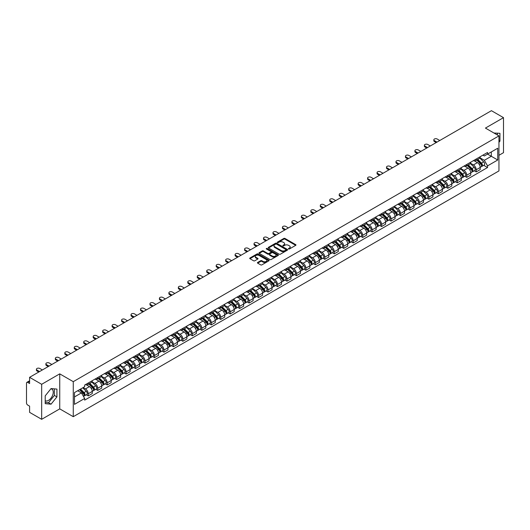 <?xml version="1.0" encoding="UTF-8"?>
<svg xmlns="http://www.w3.org/2000/svg" width="530" height="530" viewBox="0 0 530 530"><rect width="100%" height="100%" fill="white"/><g stroke="black" fill="none" stroke-linecap="round" stroke-linejoin="round"><path stroke-width="0.79" d="M288.552 248.987A0.59 0.338 0 0 0 289.387 248.987L295.714 245.337A0.841 0.484 0 0 0 295.959 244.993A0.841 0.484 0 0 0 295.714 244.648L284.994 238.46A0.841 0.484 0 0 0 283.802 238.46L277.475 242.111A0.59 0.338 0 0 0 278.31 242.594L279.131 242.124A2.696 1.557 0 0 1 282.94 242.124L283.835 242.641A2.696 1.557 0 0 1 284.623 243.74A2.696 1.557 0 0 1 283.835 244.84L283.013 245.31A0.59 0.338 0 0 0 283.848 245.794L284.67 245.317A2.696 1.557 0 0 1 288.479 245.317L289.373 245.834A2.696 1.557 0 0 1 290.162 246.934A2.696 1.557 0 0 1 289.373 248.033L288.552 248.51A0.59 0.338 0 0 0 288.552 248.987L288.552 248.51M493.98 133.03A6.691 3.862 -60 0 1 494.894 133.328A6.691 3.862 -60 0 1 495.61 133.971M50.873 388.808A6.691 3.862 -60 0 1 51.861 389.113A6.691 3.862 -60 0 1 52.887 394.472A6.691 3.862 -60 0 1 48.515 400.369A6.691 3.862 -60 0 1 45.216 400.72M257.666 262.456A0.841 0.484 0 0 0 257.421 262.8A0.841 0.484 0 0 0 257.666 263.145L260.674 264.881A0.841 0.484 0 0 0 261.866 264.881L268.889 260.82A0.841 0.484 0 0 0 269.134 260.475A0.841 0.484 0 0 0 268.889 260.137L258.17 253.95A0.841 0.484 0 0 0 256.984 253.95L249.955 258.004A0.841 0.484 0 0 0 249.709 258.349A0.841 0.484 0 0 0 249.955 258.693L253.585 260.786A0.841 0.484 0 0 0 254.778 260.786L257.785 259.051A0.841 0.484 0 0 0 258.031 258.706A0.841 0.484 0 0 0 257.785 258.362L255.983 257.322A2.252 1.298 0 0 1 255.327 256.407A2.252 1.298 0 0 1 256.712 255.202A2.252 1.298 0 0 1 259.17 255.486L266.226 259.561A2.252 1.298 0 0 1 266.881 260.475A2.252 1.298 0 0 1 265.497 261.681A2.252 1.298 0 0 1 263.039 261.396L261.866 260.72A0.841 0.484 0 0 0 260.674 260.72L257.666 262.456L257.666 263.145L260.674 261.416L260.674 260.72M73.266 381.666L59.738 373.855L41.665 384.296L29.594 377.327L491.429 110.684L503.5 117.653L485.427 128.088L498.949 135.899L73.266 381.666L73.266 416.686L498.949 170.918L498.949 135.899M279.191 254.188A0.841 0.484 0 0 0 280.383 254.188L287.406 250.133A0.841 0.484 0 0 0 287.651 249.789A0.841 0.484 0 0 0 287.406 249.444L276.686 243.257A0.841 0.484 0 0 0 275.501 243.257L268.471 247.311A0.841 0.484 0 0 0 268.226 247.656A0.841 0.484 0 0 0 268.471 248L279.191 254.188M266.656 249.113A0.59 0.338 0 0 1 267.252 249.199L278.137 255.48L271.121 259.534A0.841 0.484 0 0 1 269.929 259.534L259.216 253.347L259.216 252.658A0.841 0.484 0 0 0 258.965 253.002A0.841 0.484 0 0 0 259.216 253.347M259.216 252.658L262.224 250.922A0.841 0.484 0 0 1 263.41 250.922L267.756 253.433A0.841 0.484 0 0 0 268.948 253.433L270.943 252.28A0.841 0.484 0 0 0 271.188 251.935A0.841 0.484 0 0 0 270.943 251.591L266.418 248.981A0.59 0.338 0 0 1 267.252 248.497L278.151 254.791A0.841 0.484 0 0 1 278.396 255.135A0.841 0.484 0 0 1 278.151 255.48L278.151 254.791M41.665 384.296L41.665 419.316L29.594 412.347L29.594 406.146L27.712 405.059A1.716 0.994 -120 0 1 26.5 402.959L26.5 383.137A1.716 0.994 -120 0 1 26.858 382.355L29.594 380.772M498.949 155.303L503.5 152.673L503.5 117.653M41.665 419.316L59.738 408.875L73.266 416.686M29.594 377.327L29.594 383.521L27.712 382.435A1.716 0.994 -120 0 0 26.858 382.355M476.205 159.013A3.948 2.279 60 0 1 475.39 160.782L479.392 158.477A3.948 2.279 -120 0 0 480.207 156.701M470.521 163.26L473.416 164.929A3.948 2.279 60 0 1 476.205 169.766L480.207 167.453A3.948 2.279 -120 0 0 477.417 162.617L474.555 160.968M480.207 167.453L480.207 169.587L476.205 171.899L474.284 170.792M475.39 160.782A3.948 2.279 60 0 1 473.442 160.61M476.205 169.766L476.205 171.899M466.744 164.479A3.948 2.279 60 0 1 465.923 166.248L469.931 163.936A3.948 2.279 -120 0 0 470.746 162.167M464.823 176.258L466.744 177.365L470.746 175.052L470.746 172.919A3.948 2.279 -120 0 0 467.957 168.083L465.088 166.427M465.923 166.248A3.948 2.279 60 0 1 463.982 166.069M461.06 168.726L463.955 170.395A3.948 2.279 60 0 1 466.744 175.225L466.744 177.365M457.277 169.938A3.948 2.279 60 0 1 456.462 171.713L460.464 169.401A3.948 2.279 -120 0 0 461.285 167.626M455.363 181.717L457.277 182.83L461.285 180.518L461.285 178.378A3.948 2.279 -120 0 0 458.496 173.548L455.628 171.892M456.462 171.713A3.948 2.279 60 0 1 454.521 171.535M451.6 174.191L454.488 175.861A3.948 2.279 60 0 1 457.277 180.69L457.277 182.83M447.817 175.403A3.948 2.279 60 0 1 447.002 177.172L451.003 174.86A3.948 2.279 -120 0 0 451.818 173.091M445.896 187.183L447.817 188.289L451.818 185.977L451.818 183.844A3.948 2.279 -120 0 0 449.029 179.007L446.167 177.358M447.002 177.172A3.948 2.279 60 0 1 445.061 176.994M442.139 179.65L445.028 181.32A3.948 2.279 60 0 1 447.817 186.156L447.817 188.289M438.356 180.862A3.948 2.279 60 0 1 437.535 182.638L441.543 180.326A3.948 2.279 -120 0 0 442.358 178.557M436.435 192.642L438.356 193.755L442.358 191.443L442.358 189.303A3.948 2.279 -120 0 0 439.569 184.473L436.7 182.817M437.535 182.638A3.948 2.279 60 0 1 435.594 182.459M432.672 185.116L435.567 186.785A3.948 2.279 60 0 1 438.356 191.615L438.356 193.755M428.896 186.328A3.948 2.279 60 0 1 428.074 188.097L432.076 185.791A3.948 2.279 -120 0 0 432.897 184.016M426.975 198.107L428.896 199.214L432.897 196.902L432.897 194.768A3.948 2.279 -120 0 0 430.108 189.939L427.24 188.282M428.074 188.097A3.948 2.279 60 0 1 426.133 187.925M423.212 190.575L426.1 192.244A3.948 2.279 60 0 1 428.896 197.081L428.896 199.214M419.429 191.794A3.948 2.279 60 0 1 418.614 193.563L422.615 191.25A3.948 2.279 -120 0 0 423.437 189.482M417.514 203.573L419.429 204.679L423.437 202.367L423.437 200.234A3.948 2.279 -120 0 0 420.641 195.398L417.779 193.742M418.614 193.563A3.948 2.279 60 0 1 416.673 193.384M413.751 196.04L416.64 197.71A3.948 2.279 60 0 1 419.429 202.54L419.429 204.679M409.968 197.253A3.948 2.279 60 0 1 409.153 199.028L413.155 196.716A3.948 2.279 -120 0 0 413.97 194.941M408.047 209.032L409.968 210.145L413.97 207.833L413.97 205.693A3.948 2.279 -120 0 0 411.181 200.863L408.319 199.207M409.153 199.028A3.948 2.279 60 0 1 407.206 198.849M404.284 201.506L407.179 203.175A3.948 2.279 60 0 1 409.968 208.005L409.968 210.145M400.508 202.718A3.948 2.279 60 0 1 399.686 204.487L403.694 202.175A3.948 2.279 -120 0 0 404.509 200.406M398.587 214.498L400.508 215.604L404.509 213.292L404.509 211.159A3.948 2.279 -120 0 0 401.72 206.322L398.851 204.673M399.686 204.487A3.948 2.279 60 0 1 397.745 204.308M394.824 206.965L397.719 208.635A3.948 2.279 60 0 1 400.508 213.471L400.508 215.604M391.041 208.184A3.948 2.279 60 0 1 390.226 209.953L394.227 207.641A3.948 2.279 -120 0 0 395.049 205.872M389.126 219.963L391.041 221.07L395.049 218.757L395.049 216.618A3.948 2.279 -120 0 0 392.26 211.788L389.391 210.132M390.226 209.953A3.948 2.279 60 0 1 388.285 209.774M385.363 212.431L388.251 214.1A3.948 2.279 60 0 1 391.041 218.93L391.041 221.07M381.58 213.643A3.948 2.279 60 0 1 380.765 215.412L384.767 213.106A3.948 2.279 -120 0 0 385.582 211.331M379.659 225.422L381.58 226.529L385.582 224.223L385.582 222.083A3.948 2.279 -120 0 0 382.792 217.254L379.93 215.597M380.765 215.412A3.948 2.279 60 0 1 378.824 215.24M375.902 217.89L378.791 219.559A3.948 2.279 60 0 1 381.58 224.395L381.58 226.529M372.12 219.109A3.948 2.279 60 0 1 371.305 220.877L375.306 218.565A3.948 2.279 -120 0 0 376.121 216.797M370.198 230.888L372.12 231.994L376.121 229.682L376.121 227.549A3.948 2.279 -120 0 0 373.332 222.713L370.463 221.056M371.305 220.877A3.948 2.279 60 0 1 369.357 220.699M366.435 223.355L369.33 225.025A3.948 2.279 60 0 1 372.12 229.861L372.12 231.994M362.659 224.568A3.948 2.279 60 0 1 361.838 226.343L365.846 224.031A3.948 2.279 -120 0 0 366.661 222.256M360.738 236.347L362.659 237.46L366.661 235.148L366.661 233.008A3.948 2.279 -120 0 0 363.871 228.178L361.003 226.522M361.838 226.343A3.948 2.279 60 0 1 359.897 226.164M356.975 228.821L359.863 230.49A3.948 2.279 60 0 1 362.659 235.32L362.659 237.46M353.192 230.033A3.948 2.279 60 0 1 352.377 231.802L356.379 229.49A3.948 2.279 -120 0 0 357.2 227.721M351.277 241.812L353.192 242.919L357.2 240.607L357.2 238.473A3.948 2.279 -120 0 0 354.404 233.637L351.542 231.988M352.377 231.802A3.948 2.279 60 0 1 350.436 231.623M347.514 234.28L350.403 235.949A3.948 2.279 60 0 1 353.192 240.786L353.192 242.919M343.731 235.499A3.948 2.279 60 0 1 342.917 237.268L346.918 234.956A3.948 2.279 -120 0 0 347.733 233.187M341.81 247.278L343.731 248.385L347.733 246.072L347.733 243.939A3.948 2.279 -120 0 0 344.944 239.103L342.082 237.447M342.917 237.268A3.948 2.279 60 0 1 340.969 237.089M338.047 239.745L340.942 241.415A3.948 2.279 60 0 1 343.731 246.245L343.731 248.385M334.271 240.958A3.948 2.279 60 0 1 333.45 242.733L337.458 240.421A3.948 2.279 -120 0 0 338.272 238.646M332.35 252.737L334.271 253.844L338.272 251.538L338.272 249.398A3.948 2.279 -120 0 0 335.483 244.569L332.615 242.912M333.45 242.733A3.948 2.279 60 0 1 331.508 242.554M328.587 245.211L331.482 246.881A3.948 2.279 60 0 1 334.271 251.71L334.271 253.844M324.804 246.423A3.948 2.279 60 0 1 323.989 248.192L327.99 245.88A3.948 2.279 -120 0 0 328.812 244.111M322.889 258.203L324.804 259.309L328.812 256.997L328.812 254.864A3.948 2.279 -120 0 0 326.023 250.027L323.154 248.378M323.989 248.192A3.948 2.279 60 0 1 322.048 248.013M319.126 250.67L322.015 252.34A3.948 2.279 60 0 1 324.804 257.176L324.804 259.309M315.343 251.882A3.948 2.279 60 0 1 314.529 253.658L318.53 251.346A3.948 2.279 -120 0 0 319.345 249.577M313.422 263.662L315.343 264.775L319.345 262.463L319.345 260.323A3.948 2.279 -120 0 0 316.556 255.493L313.694 253.837M314.529 253.658A3.948 2.279 60 0 1 312.587 253.479M309.666 256.136L312.554 257.805A3.948 2.279 60 0 1 315.343 262.635L315.343 264.775M305.883 257.348A3.948 2.279 60 0 1 305.068 259.117L309.07 256.811A3.948 2.279 -120 0 0 309.884 255.036M303.962 269.127L305.883 270.234L309.884 267.922L309.884 265.788A3.948 2.279 -120 0 0 307.095 260.952L304.233 259.302M305.068 259.117A3.948 2.279 60 0 1 303.12 258.945M300.199 261.595L303.094 263.264A3.948 2.279 60 0 1 305.883 268.101L305.883 270.234M296.422 262.814A3.948 2.279 60 0 1 295.601 264.583L299.609 262.27A3.948 2.279 -120 0 0 300.424 260.502M294.501 274.593L296.422 275.699L300.424 273.387L300.424 271.254A3.948 2.279 -120 0 0 297.635 266.418L294.766 264.761M295.601 264.583A3.948 2.279 60 0 1 293.66 264.404M290.738 267.06L293.627 268.73A3.948 2.279 60 0 1 296.422 273.56L296.422 275.699M286.955 268.273A3.948 2.279 60 0 1 286.14 270.048L290.142 267.736A3.948 2.279 -120 0 0 290.963 265.961M285.041 280.052L286.955 281.158L290.963 278.853L290.963 276.713A3.948 2.279 -120 0 0 288.168 271.883L285.306 270.227M286.14 270.048A3.948 2.279 60 0 1 284.199 269.869M281.278 272.526L284.166 274.195A3.948 2.279 60 0 1 286.955 279.025L286.955 281.158M277.495 273.738A3.948 2.279 60 0 1 276.68 275.507L280.681 273.195A3.948 2.279 -120 0 0 281.496 271.426M275.573 285.518L277.495 286.624L281.496 284.312L281.496 282.179A3.948 2.279 -120 0 0 278.707 277.342L275.845 275.693M276.68 275.507A3.948 2.279 60 0 1 274.732 275.328M271.81 277.985L274.706 279.654A3.948 2.279 60 0 1 277.495 284.491L277.495 286.624M268.034 279.197A3.948 2.279 60 0 1 267.213 280.973L271.221 278.661A3.948 2.279 -120 0 0 272.036 276.892M266.113 290.977L268.034 292.09L272.036 289.777L272.036 287.638A3.948 2.279 -120 0 0 269.247 282.808L266.378 281.152M267.213 280.973A3.948 2.279 60 0 1 265.272 280.794M262.35 283.451L265.245 285.12A3.948 2.279 60 0 1 268.034 289.95L268.034 292.09M258.567 284.663A3.948 2.279 60 0 1 257.752 286.432L261.754 284.126A3.948 2.279 -120 0 0 262.575 282.351M256.652 296.442L258.574 297.549L262.575 295.236L262.575 293.103A3.948 2.279 -120 0 0 259.786 288.274L256.918 286.617M257.752 286.432A3.948 2.279 60 0 1 255.811 286.26M252.889 288.91L255.778 290.579A3.948 2.279 60 0 1 258.574 295.415L258.574 297.549M249.107 290.129A3.948 2.279 60 0 1 248.292 291.897L252.293 289.585A3.948 2.279 -120 0 0 253.108 287.816M247.185 301.908L249.107 303.014L253.108 300.702L253.108 298.569A3.948 2.279 -120 0 0 250.319 293.733L247.457 292.076M248.292 291.897A3.948 2.279 60 0 1 246.351 291.719M243.429 294.375L246.317 296.045A3.948 2.279 60 0 1 249.107 300.874L249.107 303.014M239.646 295.588A3.948 2.279 60 0 1 238.831 297.363L242.833 295.051A3.948 2.279 -120 0 0 243.648 293.276M237.725 307.367L239.646 308.48L243.648 306.168L243.648 304.028A3.948 2.279 -120 0 0 240.858 299.198L237.996 297.542M238.831 297.363A3.948 2.279 60 0 1 236.883 297.184M233.962 299.841L236.857 301.51A3.948 2.279 60 0 1 239.646 306.34L239.646 308.48M230.186 301.053A3.948 2.279 60 0 1 229.364 302.822L233.372 300.51A3.948 2.279 -120 0 0 234.187 298.741M228.264 312.832L230.186 313.939L234.187 311.627L234.187 309.493A3.948 2.279 -120 0 0 231.398 304.657L228.529 303.008M229.364 302.822A3.948 2.279 60 0 1 227.423 302.643M224.501 305.3L227.39 306.969A3.948 2.279 60 0 1 230.186 311.806L230.186 313.939M220.719 306.519A3.948 2.279 60 0 1 219.904 308.288L223.905 305.976A3.948 2.279 -120 0 0 224.727 304.207M218.804 318.291L220.719 319.404L224.727 317.092L224.727 314.952A3.948 2.279 -120 0 0 221.931 310.123L219.069 308.467M219.904 308.288A3.948 2.279 60 0 1 217.963 308.109M215.041 310.765L217.929 312.435A3.948 2.279 60 0 1 220.719 317.265L220.719 319.404M211.258 311.978A3.948 2.279 60 0 1 210.443 313.747L214.445 311.441A3.948 2.279 -120 0 0 215.26 309.666M209.337 323.757L211.258 324.863L215.26 322.551L215.26 320.418A3.948 2.279 -120 0 0 212.47 315.589L209.608 313.932M210.443 313.747A3.948 2.279 60 0 1 208.502 313.575M205.58 316.224L208.469 317.894A3.948 2.279 60 0 1 211.258 322.73L211.258 324.863M201.798 317.444A3.948 2.279 60 0 1 200.976 319.212L204.984 316.9A3.948 2.279 -120 0 0 205.799 315.131M199.876 329.223L201.798 330.329L205.799 328.017L205.799 325.884A3.948 2.279 -120 0 0 203.01 321.048L200.141 319.391M200.976 319.212A3.948 2.279 60 0 1 199.035 319.034M196.113 321.69L199.008 323.36A3.948 2.279 60 0 1 201.798 328.196L201.798 330.329M192.337 322.902A3.948 2.279 60 0 1 191.515 324.678L195.517 322.366A3.948 2.279 -120 0 0 196.339 320.59M190.416 334.682L192.337 335.795L196.339 333.483L196.339 331.343A3.948 2.279 -120 0 0 193.549 326.513L190.681 324.857M191.515 324.678A3.948 2.279 60 0 1 189.574 324.499M186.653 327.156L189.541 328.825A3.948 2.279 60 0 1 192.337 333.655L192.337 335.795M182.87 328.368A3.948 2.279 60 0 1 182.055 330.137L186.056 327.825A3.948 2.279 -120 0 0 186.878 326.056M180.955 340.147L182.87 341.254L186.878 338.942L186.878 336.808A3.948 2.279 -120 0 0 184.082 331.972L181.22 330.322M182.055 330.137A3.948 2.279 60 0 1 180.114 329.958M177.192 332.615L180.081 334.284A3.948 2.279 60 0 1 182.87 339.12L182.87 341.254M173.409 333.834A3.948 2.279 60 0 1 172.594 335.603L176.596 333.29A3.948 2.279 -120 0 0 177.411 331.522M171.488 345.613L173.409 346.719L177.411 344.407L177.411 342.267A3.948 2.279 -120 0 0 174.622 337.438L171.76 335.781M172.594 335.603A3.948 2.279 60 0 1 170.647 335.424M167.725 338.08L170.62 339.75A3.948 2.279 60 0 1 173.409 344.579L173.409 346.719M163.949 339.293A3.948 2.279 60 0 1 163.127 341.068L167.136 338.756A3.948 2.279 -120 0 0 167.95 336.981M162.028 351.072L163.949 352.178L167.95 349.873L167.95 347.733A3.948 2.279 -120 0 0 165.161 342.903L162.293 341.247M163.127 341.068A3.948 2.279 60 0 1 161.186 340.889M158.265 343.546L161.16 345.216A3.948 2.279 60 0 1 163.949 350.045L163.949 352.178M154.482 344.758A3.948 2.279 60 0 1 153.667 346.527L157.668 344.215A3.948 2.279 -120 0 0 158.49 342.446M152.567 356.538L154.482 357.644L158.49 355.332L158.49 353.199A3.948 2.279 -120 0 0 155.701 348.362L152.832 346.713M153.667 346.527A3.948 2.279 60 0 1 151.726 346.348M148.804 349.005L151.693 350.675A3.948 2.279 60 0 1 154.482 355.511L154.482 357.644M145.021 350.217A3.948 2.279 60 0 1 144.206 351.993L148.208 349.681A3.948 2.279 -120 0 0 149.023 347.912M143.1 361.997L145.021 363.11L149.023 360.798L149.023 358.658A3.948 2.279 -120 0 0 146.234 353.828L143.372 352.172M144.206 351.993A3.948 2.279 60 0 1 142.265 351.814M139.344 354.471L142.232 356.14A3.948 2.279 60 0 1 145.021 360.97L145.021 363.11M135.561 355.683A3.948 2.279 60 0 1 134.739 357.452L138.747 355.14A3.948 2.279 -120 0 0 139.562 353.371M133.639 367.462L135.561 368.569L139.562 366.257L139.562 364.123A3.948 2.279 -120 0 0 136.773 359.287L133.904 357.637M134.739 357.452A3.948 2.279 60 0 1 132.798 357.273M129.876 359.93L132.772 361.599A3.948 2.279 60 0 1 135.561 366.435L135.561 368.569M126.1 361.149A3.948 2.279 60 0 1 125.279 362.917L129.28 360.605A3.948 2.279 -120 0 0 130.102 358.837M124.179 372.928L126.1 374.034L130.102 371.722L130.102 369.589A3.948 2.279 -120 0 0 127.313 364.753L124.444 363.096M125.279 362.917A3.948 2.279 60 0 1 123.338 362.739M120.416 365.395L123.305 367.065A3.948 2.279 60 0 1 126.1 371.894L126.1 374.034M116.633 366.608A3.948 2.279 60 0 1 115.818 368.383L119.82 366.071A3.948 2.279 -120 0 0 120.641 364.296M114.718 378.387L116.633 379.493L120.641 377.188L120.641 375.048A3.948 2.279 -120 0 0 117.845 370.218L114.983 368.562M115.818 368.383A3.948 2.279 60 0 1 113.877 368.204M110.955 370.861L113.844 372.53A3.948 2.279 60 0 1 116.633 377.36L116.633 379.493M107.173 372.073A3.948 2.279 60 0 1 106.358 373.842L110.359 371.53A3.948 2.279 -120 0 0 111.174 369.761M105.251 383.852L107.173 384.959L111.174 382.647L111.174 380.514A3.948 2.279 -120 0 0 108.385 375.677L105.523 374.028M106.358 373.842A3.948 2.279 60 0 1 104.41 373.663M101.488 376.32L104.383 377.989A3.948 2.279 60 0 1 107.173 382.826L107.173 384.959M97.712 377.532A3.948 2.279 60 0 1 96.891 379.308L100.899 376.996A3.948 2.279 -120 0 0 101.714 375.227M95.791 389.311L97.712 390.425L101.714 388.112L101.714 385.973A3.948 2.279 -120 0 0 98.924 381.143L96.056 379.487M96.891 379.308A3.948 2.279 60 0 1 94.949 379.129M92.028 381.785L94.923 383.455A3.948 2.279 60 0 1 97.712 388.285L97.712 390.425M88.245 382.998A3.948 2.279 60 0 1 87.43 384.767L91.432 382.461A3.948 2.279 -120 0 0 92.253 380.686M86.33 394.777L88.245 395.883L92.253 393.571L92.253 391.438A3.948 2.279 -120 0 0 89.464 386.608L86.595 384.952M87.43 384.767A3.948 2.279 60 0 1 85.489 384.594M83.15 387.589L85.456 388.914A3.948 2.279 60 0 1 88.245 393.75L88.245 395.883M482.909 155.144L484.334 155.966L497.736 148.228L491.31 151.938L491.31 156.284L484.334 160.312L479.988 157.801M74.478 396.937L81.454 392.909L84.667 398.474L74.478 404.363L74.478 392.591L84.667 386.708L84.667 385.065L487.547 152.468L487.547 154.111L497.736 159.994L487.547 165.877L484.334 160.312M497.736 148.228L497.736 159.994M84.667 398.474L84.667 400.124L487.547 167.526L487.547 165.877M498.949 142.358L499.949 141.119L499.949 133.315L493.927 133.004M59.738 373.855L59.738 408.875M45.216 403.655L51.066 404.178L56.922 396.897L56.922 389.093L51.066 388.569L45.216 395.85L45.216 403.655M81.454 392.909L77.691 390.736M483.751 165.327L487.547 167.526M497.405 135.004L497.405 133.083M498.949 140.536L499.949 141.119M45.216 402.416L48.515 402.707L54.371 395.426L54.371 388.868M48.515 402.707L51.066 404.178M54.371 395.426L56.922 396.897M288.79 249.073L289.373 248.736A2.696 1.557 0 0 0 290.162 247.636L290.162 246.934M284.623 243.74L284.623 244.436A2.696 1.557 0 0 1 283.835 245.536L283.252 245.874M295.7 245.344L284.994 239.162A0.841 0.484 0 0 0 283.802 239.162L277.713 242.68M287.406 249.444L287.406 250.133L276.686 243.959A0.841 0.484 0 0 0 275.501 243.959L268.485 248.007L268.471 247.311M285.915 250.027A0.59 0.338 0 0 0 285.915 249.544L276.508 244.118A0.59 0.338 0 0 0 275.68 244.118L274.812 244.615A2.696 1.557 0 0 0 274.023 245.715A2.696 1.557 0 0 0 274.812 246.814L281.244 250.524A2.696 1.557 0 0 0 285.054 250.524L285.915 250.027L285.915 250.73A0.59 0.338 0 0 0 285.915 250.246M274.023 245.715L274.023 246.417A2.696 1.557 0 0 0 274.812 247.517L274.812 246.814M285.915 250.73L285.054 251.227A2.696 1.557 0 0 1 281.244 251.227L274.812 247.517M259.223 253.353L262.224 251.624L262.224 250.922M271.188 251.935L271.188 252.638A0.841 0.484 0 0 1 270.943 252.982L268.948 254.135A0.841 0.484 0 0 1 267.756 254.135L263.41 251.624A0.841 0.484 0 0 0 262.224 251.624M272.268 256.036A2.252 1.298 0 0 0 274.726 256.315A2.252 1.298 0 0 0 276.11 255.115A2.252 1.298 0 0 0 275.454 254.195L272.97 252.764A0.841 0.484 0 0 0 271.777 252.764L269.783 253.91A0.841 0.484 0 0 0 269.538 254.254A0.841 0.484 0 0 0 269.783 254.599L272.268 256.036L272.268 256.739A2.252 1.298 0 0 0 274.726 257.017A2.252 1.298 0 0 0 276.11 255.818L276.11 255.115M269.538 254.254L269.538 254.956A0.841 0.484 0 0 0 269.783 255.301L269.783 254.599M272.268 256.739L269.783 255.301M266.881 260.475L266.881 261.177A2.252 1.298 0 0 1 265.497 262.377A2.252 1.298 0 0 1 263.039 262.098L261.866 261.416A0.841 0.484 0 0 0 260.674 261.416M255.327 256.407L255.327 257.103A2.252 1.298 0 0 0 255.983 258.024L255.983 257.322M257.772 259.057L255.983 258.024M268.889 260.137L268.889 260.82L258.17 254.645A0.841 0.484 0 0 0 256.984 254.645L249.968 258.7L249.955 258.004M476.715 160.02L480.438 163.697A2.147 1.239 60 0 1 481.008 166.91L480.207 167.374M477.457 160.756L479.041 161.663M439.781 140.503L437.204 139.019A1.974 1.139 -0 0 0 435.05 138.767A1.974 1.139 -0 0 0 433.832 139.821A1.974 1.139 -0 0 0 434.414 140.629L436.992 142.119M477.126 159.782L481.207 163.81A1.027 0.596 60 0 1 481.478 165.353A1.027 0.596 60 0 1 481.386 165.386M477.742 159.424L481.472 163.101A2.147 1.239 60 0 1 482.042 166.314A2.147 1.239 60 0 1 481.392 166.387M479.829 158.066L483.658 161.842A2.147 1.239 60 0 1 484.221 165.055L482.042 166.314M436.203 142.57L434.414 141.536A1.974 1.139 180 0 1 433.832 140.735L433.832 139.821M467.255 165.479L470.978 169.163A2.147 1.239 60 0 1 471.548 172.376L470.746 172.84M467.997 166.215L469.573 167.129M430.32 145.969L427.743 144.478A1.974 1.139 -0 0 0 425.59 144.233A1.974 1.139 -0 0 0 424.371 145.286A1.974 1.139 -0 0 0 424.947 146.095L427.531 147.578M467.665 165.241L471.746 169.269A1.027 0.596 60 0 1 472.018 170.812A1.027 0.596 60 0 1 471.925 170.852M468.281 164.89L472.011 168.566A2.147 1.239 60 0 1 472.575 171.78A2.147 1.239 60 0 1 471.925 171.846M470.368 163.531L474.191 167.301A2.147 1.239 60 0 1 474.761 170.521L472.575 171.78M426.736 148.036L424.947 147.002A1.974 1.139 180 0 1 424.371 146.194L424.371 145.286M457.787 170.945L461.517 174.622A2.147 1.239 60 0 1 462.08 177.835L461.285 178.299M458.529 171.68L460.113 172.588M420.853 151.434L418.276 149.944A1.974 1.139 -0 0 0 416.13 149.698A1.974 1.139 -0 0 0 414.91 150.752A1.974 1.139 -0 0 0 415.487 151.553L418.064 153.044M458.205 170.706L462.286 174.734A1.027 0.596 60 0 1 462.558 176.278A1.027 0.596 60 0 1 462.465 176.311M458.821 170.349L462.551 174.025A2.147 1.239 60 0 1 463.114 177.245A2.147 1.239 60 0 1 462.465 177.311M460.908 168.99L464.731 172.767A2.147 1.239 60 0 1 465.3 175.98L463.114 177.245M417.276 153.495L415.487 152.468A1.974 1.139 180 0 1 414.91 151.659L414.91 150.752M448.327 176.41L452.057 180.087A2.147 1.239 60 0 1 452.62 183.3L451.818 183.764M449.069 177.139L450.652 178.053M411.393 156.893L408.815 155.409A1.974 1.139 -0 0 0 406.662 155.157A1.974 1.139 -0 0 0 405.45 156.211A1.974 1.139 -0 0 0 406.026 157.019L408.603 158.503M448.738 176.172L452.825 180.193A1.027 0.596 60 0 1 453.097 181.737A1.027 0.596 60 0 1 452.998 181.777M449.36 175.814L453.084 179.491A2.147 1.239 60 0 1 453.653 182.704A2.147 1.239 60 0 1 453.004 182.777M451.441 174.456L455.27 178.232A2.147 1.239 60 0 1 455.833 181.445L453.653 182.704M407.815 158.96L406.026 157.927A1.974 1.139 180 0 1 405.45 157.125L405.45 156.211M438.867 181.869L442.59 185.546A2.147 1.239 60 0 1 443.159 188.766L442.358 189.223M439.608 182.605L441.185 183.519M401.932 162.359L399.355 160.868A1.974 1.139 -0 0 0 397.202 160.623A1.974 1.139 -0 0 0 395.983 161.676A1.974 1.139 -0 0 0 396.566 162.478L399.143 163.969M439.277 181.631L443.358 185.659A1.027 0.596 60 0 1 443.63 187.203A1.027 0.596 60 0 1 443.537 187.242M439.893 181.273L443.623 184.95A2.147 1.239 60 0 1 444.186 188.17A2.147 1.239 60 0 1 443.544 188.236M441.98 179.922L445.809 183.691A2.147 1.239 60 0 1 446.373 186.904L444.186 188.17M398.355 164.426L396.566 163.392A1.974 1.139 180 0 1 395.983 162.584L395.983 161.676M429.399 187.335L433.129 191.012A2.147 1.239 60 0 1 433.692 194.225L432.897 194.689M430.148 188.07L431.725 188.978M392.472 167.818L389.888 166.334A1.974 1.139 -0 0 0 387.741 166.089A1.974 1.139 -0 0 0 386.522 167.136A1.974 1.139 -0 0 0 387.099 167.944L389.676 169.434M429.817 187.097L433.898 191.125A1.027 0.596 60 0 1 434.169 192.668A1.027 0.596 60 0 1 434.077 192.701M430.433 186.739L434.163 190.416A2.147 1.239 60 0 1 434.726 193.629A2.147 1.239 60 0 1 434.077 193.702M432.52 185.381L436.342 189.157A2.147 1.239 60 0 1 436.912 192.37L434.726 193.629M388.887 169.885L387.099 168.851A1.974 1.139 180 0 1 386.522 168.05L386.522 167.136M419.939 192.794L423.669 196.478A2.147 1.239 60 0 1 424.232 199.691L423.43 200.154M420.681 193.529L422.264 194.444M383.005 173.284L380.427 171.793A1.974 1.139 -0 0 0 378.281 171.548A1.974 1.139 -0 0 0 377.062 172.601A1.974 1.139 -0 0 0 377.638 173.409L380.215 174.893M420.356 192.556L424.437 196.584A1.027 0.596 60 0 1 424.709 198.127A1.027 0.596 60 0 1 424.616 198.167M420.972 192.204L424.696 195.881A2.147 1.239 60 0 1 425.265 199.094A2.147 1.239 60 0 1 424.616 199.161M423.059 190.846L426.882 194.616A2.147 1.239 60 0 1 427.445 197.836L425.265 199.094M379.427 175.351L377.638 174.317A1.974 1.139 180 0 1 377.062 173.509L377.062 172.601M410.478 198.26L414.208 201.937A2.147 1.239 60 0 1 414.771 205.15L413.97 205.614M411.22 198.995L412.804 199.903M373.544 178.749L370.967 177.258A1.974 1.139 -0 0 0 368.814 177.013A1.974 1.139 -0 0 0 367.601 178.067A1.974 1.139 -0 0 0 368.178 178.868L370.755 180.359M410.889 198.021L414.97 202.049A1.027 0.596 60 0 1 415.242 203.593A1.027 0.596 60 0 1 415.149 203.626M411.512 197.663L415.235 201.34A2.147 1.239 60 0 1 415.805 204.56A2.147 1.239 60 0 1 415.156 204.626M413.592 196.305L417.421 200.082A2.147 1.239 60 0 1 417.984 203.295L415.805 204.56M369.966 180.816L368.178 179.783A1.974 1.139 180 0 1 367.601 178.974L367.601 178.067M401.018 203.725L404.741 207.402A2.147 1.239 60 0 1 405.311 210.615L404.509 211.079M401.76 204.454L403.337 205.368M364.083 184.208L361.506 182.724A1.974 1.139 -0 0 0 359.353 182.472A1.974 1.139 -0 0 0 358.134 183.526A1.974 1.139 -0 0 0 358.711 184.334L361.294 185.818M401.429 203.487L405.51 207.515A1.027 0.596 60 0 1 405.781 209.052A1.027 0.596 60 0 1 405.688 209.092M402.045 203.129L405.775 206.806A2.147 1.239 60 0 1 406.338 210.019A2.147 1.239 60 0 1 405.695 210.092M404.132 201.771L407.954 205.547A2.147 1.239 60 0 1 408.524 208.76L406.338 210.019M360.506 186.275L358.711 185.242A1.974 1.139 180 0 1 358.134 184.44L358.134 183.526M391.551 209.184L395.281 212.861A2.147 1.239 60 0 1 395.844 216.081L395.049 216.538M392.299 209.92L393.876 210.834M354.616 189.674L352.039 188.183A1.974 1.139 -0 0 0 349.893 187.938A1.974 1.139 -0 0 0 348.674 188.991A1.974 1.139 -0 0 0 349.25 189.793L351.827 191.284M391.968 208.946L396.049 212.974A1.027 0.596 60 0 1 396.321 214.518A1.027 0.596 60 0 1 396.228 214.557M392.584 208.588L396.314 212.272A2.147 1.239 60 0 1 396.877 215.485A2.147 1.239 60 0 1 396.228 215.551M394.671 207.237L398.494 211.006A2.147 1.239 60 0 1 399.063 214.226L396.877 215.485M351.039 191.741L349.25 190.707A1.974 1.139 180 0 1 348.674 189.899L348.674 188.991M382.09 214.65L385.82 218.327A2.147 1.239 60 0 1 386.383 221.54L385.582 222.004M382.832 215.385L384.416 216.293M345.156 195.133L342.579 193.649A1.974 1.139 -0 0 0 340.432 193.404A1.974 1.139 -0 0 0 339.213 194.45A1.974 1.139 -0 0 0 339.79 195.259L342.367 196.749M382.501 214.411L386.589 218.44A1.027 0.596 60 0 1 386.86 219.983A1.027 0.596 60 0 1 386.761 220.016M383.124 214.054L386.847 217.731A2.147 1.239 60 0 1 387.417 220.944A2.147 1.239 60 0 1 386.767 221.017M385.211 212.696L389.033 216.472A2.147 1.239 60 0 1 389.596 219.685L387.417 220.944M341.578 197.2L339.79 196.166A1.974 1.139 180 0 1 339.213 195.365L339.213 194.45M372.63 220.116L376.353 223.792A2.147 1.239 60 0 1 376.923 227.006L376.121 227.469M373.372 220.844L374.949 221.759M335.695 200.598L333.118 199.108A1.974 1.139 -0 0 0 330.965 198.863A1.974 1.139 -0 0 0 329.746 199.916A1.974 1.139 -0 0 0 330.329 200.724L332.906 202.208M373.041 219.87L377.121 223.898A1.027 0.596 60 0 1 377.393 225.442A1.027 0.596 60 0 1 377.3 225.482M373.657 219.519L377.386 223.196A2.147 1.239 60 0 1 377.95 226.409A2.147 1.239 60 0 1 377.307 226.476M375.743 218.161L379.573 221.931A2.147 1.239 60 0 1 380.136 225.151L377.95 226.409M332.118 202.665L330.329 201.632A1.974 1.139 180 0 1 329.746 200.824L329.746 199.916M363.163 225.575L366.892 229.251A2.147 1.239 60 0 1 367.462 232.471L366.661 232.928M363.911 226.31L365.488 227.224M326.235 206.064L323.658 204.573A1.974 1.139 -0 0 0 321.505 204.328A1.974 1.139 -0 0 0 320.286 205.382A1.974 1.139 -0 0 0 320.862 206.183L323.439 207.674M363.58 225.336L367.661 229.364A1.027 0.596 60 0 1 367.933 230.908A1.027 0.596 60 0 1 367.84 230.948M364.196 224.978L367.926 228.655A2.147 1.239 60 0 1 368.489 231.875A2.147 1.239 60 0 1 367.84 231.941M366.283 223.62L370.106 227.397A2.147 1.239 60 0 1 370.675 230.61L368.489 231.875M322.651 208.131L320.862 207.097A1.974 1.139 180 0 1 320.286 206.289L320.286 205.382M353.702 231.04L357.432 234.717A2.147 1.239 60 0 1 357.995 237.93L357.193 238.394M354.444 231.769L356.027 232.683M316.768 211.523L314.191 210.039A1.974 1.139 -0 0 0 312.044 209.787A1.974 1.139 -0 0 0 310.825 210.841A1.974 1.139 -0 0 0 311.401 211.649L313.979 213.133M354.119 230.802L358.2 234.83A1.027 0.596 60 0 1 358.472 236.373A1.027 0.596 60 0 1 358.379 236.406M354.736 230.444L358.459 234.121A2.147 1.239 60 0 1 359.029 237.334A2.147 1.239 60 0 1 358.379 237.407M356.822 229.086L360.645 232.862A2.147 1.239 60 0 1 361.208 236.075L359.029 237.334M313.19 213.59L311.401 212.556A1.974 1.139 180 0 1 310.825 211.755L310.825 210.841M344.242 236.499L347.971 240.176A2.147 1.239 60 0 1 348.535 243.396L347.733 243.853M344.984 237.235L346.567 238.149M307.307 216.989L304.73 215.498A1.974 1.139 -0 0 0 302.577 215.253A1.974 1.139 -0 0 0 301.365 216.306A1.974 1.139 -0 0 0 301.941 217.108L304.518 218.598M344.652 236.261L348.733 240.289A1.027 0.596 60 0 1 349.005 241.832A1.027 0.596 60 0 1 348.912 241.872M345.275 235.903L348.998 239.586A2.147 1.239 60 0 1 349.568 242.8A2.147 1.239 60 0 1 348.919 242.866M347.355 234.552L351.185 238.321A2.147 1.239 60 0 1 351.748 241.541L349.568 242.8M303.73 219.056L301.941 218.022A1.974 1.139 180 0 1 301.365 217.214L301.365 216.306M334.781 241.965L338.504 245.642A2.147 1.239 60 0 1 339.074 248.855L338.272 249.319M335.523 242.7L337.1 243.608M297.847 222.454L295.27 220.964A1.974 1.139 -0 0 0 293.116 220.719A1.974 1.139 -0 0 0 291.897 221.765A1.974 1.139 -0 0 0 292.481 222.573L295.058 224.064M335.192 241.726L339.273 245.754A1.027 0.596 60 0 1 339.544 247.298A1.027 0.596 60 0 1 339.452 247.331M335.808 241.369L339.538 245.045A2.147 1.239 60 0 1 340.101 248.259A2.147 1.239 60 0 1 339.458 248.331M337.895 240.01L341.724 243.787A2.147 1.239 60 0 1 342.287 247L340.101 248.259M294.269 224.515L292.481 223.488A1.974 1.139 180 0 1 291.897 222.679L291.897 221.765M325.314 247.43L329.044 251.107A2.147 1.239 60 0 1 329.607 254.32L328.812 254.784M326.063 248.159L327.639 249.073M288.38 227.913L285.802 226.429A1.974 1.139 -0 0 0 283.656 226.177A1.974 1.139 -0 0 0 282.437 227.231A1.974 1.139 -0 0 0 283.013 228.039L285.59 229.523M325.731 247.192L329.812 251.213A1.027 0.596 60 0 1 330.084 252.757A1.027 0.596 60 0 1 329.991 252.797M326.348 246.834L330.077 250.511A2.147 1.239 60 0 1 330.64 253.724A2.147 1.239 60 0 1 329.991 253.797M328.434 245.476L332.257 249.252A2.147 1.239 60 0 1 332.827 252.465L330.64 253.724M284.802 229.98L283.013 228.947A1.974 1.139 180 0 1 282.437 228.145L282.437 227.231M315.853 252.889L319.583 256.566A2.147 1.239 60 0 1 320.147 259.786L319.345 260.243M316.595 253.625L318.179 254.539M278.919 233.379L276.342 231.888A1.974 1.139 -0 0 0 274.195 231.643A1.974 1.139 -0 0 0 272.976 232.696A1.974 1.139 -0 0 0 273.553 233.498L276.13 234.989M316.264 252.651L320.352 256.679A1.027 0.596 60 0 1 320.623 258.223A1.027 0.596 60 0 1 320.524 258.262M316.887 252.293L320.61 255.97A2.147 1.239 60 0 1 321.18 259.19A2.147 1.239 60 0 1 320.531 259.256M318.974 250.935L322.796 254.711A2.147 1.239 60 0 1 323.36 257.924L321.18 259.19M275.342 235.446L273.553 234.412A1.974 1.139 180 0 1 272.976 233.604L272.976 232.696M306.393 258.355L310.116 262.032A2.147 1.239 60 0 1 310.686 265.245L309.884 265.709M307.135 259.084L308.718 259.998M269.459 238.838L266.881 237.354A1.974 1.139 -0 0 0 264.728 237.102A1.974 1.139 -0 0 0 263.509 238.156A1.974 1.139 -0 0 0 264.092 238.964L266.669 240.454M306.804 258.117L310.885 262.145A1.027 0.596 60 0 1 311.156 263.688A1.027 0.596 60 0 1 311.064 263.721M307.42 257.759L311.15 261.436A2.147 1.239 60 0 1 311.713 264.649A2.147 1.239 60 0 1 311.07 264.722M309.507 256.401L313.336 260.177A2.147 1.239 60 0 1 313.899 263.39L311.713 264.649M265.881 240.905L264.092 239.871A1.974 1.139 180 0 1 263.509 239.07L263.509 238.156M296.926 263.814L300.656 267.491A2.147 1.239 60 0 1 301.226 270.711L300.424 271.174M297.674 264.549L299.251 265.464M259.998 244.303L257.421 242.813A1.974 1.139 -0 0 0 255.268 242.568A1.974 1.139 -0 0 0 254.049 243.621A1.974 1.139 -0 0 0 254.625 244.429L257.202 245.913M297.343 263.576L301.424 267.604A1.027 0.596 60 0 1 301.696 269.147A1.027 0.596 60 0 1 301.603 269.187M297.959 263.224L301.689 266.901A2.147 1.239 60 0 1 302.252 270.115A2.147 1.239 60 0 1 301.603 270.181M300.046 261.866L303.869 265.636A2.147 1.239 60 0 1 304.439 268.856L302.252 270.115M256.414 246.37L254.625 245.337A1.974 1.139 180 0 1 254.049 244.529L254.049 243.621M287.465 269.28L291.195 272.957A2.147 1.239 60 0 1 291.758 276.17L290.957 276.633M288.207 270.015L289.791 270.923M250.531 249.769L247.954 248.278A1.974 1.139 -0 0 0 245.807 248.033A1.974 1.139 -0 0 0 244.588 249.087A1.974 1.139 -0 0 0 245.165 249.888L247.742 251.379M287.883 269.041L291.964 273.069A1.027 0.596 60 0 1 292.235 274.613A1.027 0.596 60 0 1 292.143 274.646M288.499 268.683L292.229 272.36A2.147 1.239 60 0 1 292.792 275.58A2.147 1.239 60 0 1 292.143 275.646M290.586 267.325L294.408 271.102A2.147 1.239 60 0 1 294.978 274.315L292.792 275.58M246.953 251.829L245.165 250.803A1.974 1.139 180 0 1 244.588 249.994L244.588 249.087M278.005 274.745L281.735 278.422A2.147 1.239 60 0 1 282.298 281.635L281.496 282.099M278.747 275.474L280.33 276.388M241.07 255.228L238.493 253.744A1.974 1.139 -0 0 0 236.34 253.492A1.974 1.139 -0 0 0 235.128 254.546A1.974 1.139 -0 0 0 235.704 255.354L238.281 256.838M278.416 274.507L282.497 278.528A1.027 0.596 60 0 1 282.768 280.072A1.027 0.596 60 0 1 282.675 280.112M279.038 274.149L282.762 277.826A2.147 1.239 60 0 1 283.331 281.039A2.147 1.239 60 0 1 282.682 281.112M281.119 272.791L284.948 276.567A2.147 1.239 60 0 1 285.511 279.78L283.331 281.039M237.493 257.295L235.704 256.262A1.974 1.139 180 0 1 235.128 255.46L235.128 254.546M268.544 280.204L272.268 283.881A2.147 1.239 60 0 1 272.837 287.101L272.036 287.558M269.286 280.94L270.863 281.854M231.61 260.694L229.033 259.203A1.974 1.139 -0 0 0 226.88 258.958A1.974 1.139 -0 0 0 225.661 260.011A1.974 1.139 -0 0 0 226.244 260.813L228.821 262.304M268.955 279.966L273.036 283.994A1.027 0.596 60 0 1 273.308 285.537A1.027 0.596 60 0 1 273.215 285.577M269.571 279.608L273.301 283.285A2.147 1.239 60 0 1 273.864 286.505A2.147 1.239 60 0 1 273.222 286.571M271.658 278.257L275.487 282.026A2.147 1.239 60 0 1 276.05 285.239L273.864 286.505M228.032 262.761L226.244 261.727A1.974 1.139 180 0 1 225.661 260.919L225.661 260.011M259.077 285.67L262.807 289.347A2.147 1.239 60 0 1 263.37 292.56L262.575 293.024M259.826 286.405L261.403 287.313M222.143 266.153L219.566 264.669A1.974 1.139 -0 0 0 217.419 264.424A1.974 1.139 -0 0 0 216.2 265.47A1.974 1.139 -0 0 0 216.777 266.279L219.354 267.769M259.495 285.431L263.576 289.459A1.027 0.596 60 0 1 263.847 291.003A1.027 0.596 60 0 1 263.755 291.036M260.111 285.074L263.841 288.751A2.147 1.239 60 0 1 264.404 291.964A2.147 1.239 60 0 1 263.755 292.037M262.198 283.716L266.02 287.492A2.147 1.239 60 0 1 266.59 290.705L264.404 291.964M218.565 268.22L216.777 267.186A1.974 1.139 180 0 1 216.2 266.385L216.2 265.47M249.617 291.129L253.347 294.812A2.147 1.239 60 0 1 253.91 298.026L253.108 298.489M250.359 291.864L251.942 292.779M212.682 271.618L210.105 270.128A1.974 1.139 -0 0 0 207.959 269.883A1.974 1.139 -0 0 0 206.74 270.936A1.974 1.139 -0 0 0 207.316 271.744L209.893 273.228M250.027 290.89L254.115 294.918A1.027 0.596 60 0 1 254.387 296.462A1.027 0.596 60 0 1 254.287 296.502M250.65 290.539L254.373 294.216A2.147 1.239 60 0 1 254.943 297.429A2.147 1.239 60 0 1 254.294 297.496M252.737 289.181L256.56 292.951A2.147 1.239 60 0 1 257.123 296.171L254.943 297.429M209.105 273.685L207.316 272.652A1.974 1.139 180 0 1 206.74 271.844L206.74 270.936M240.156 296.595L243.88 300.272A2.147 1.239 60 0 1 244.449 303.485L243.648 303.948M240.898 297.33L242.482 298.238M203.222 277.084L200.645 275.593A1.974 1.139 -0 0 0 198.492 275.348A1.974 1.139 -0 0 0 197.273 276.402A1.974 1.139 -0 0 0 197.856 277.203L200.433 278.694M240.567 296.356L244.648 300.384A1.027 0.596 60 0 1 244.92 301.928A1.027 0.596 60 0 1 244.827 301.961M241.183 295.998L244.913 299.675A2.147 1.239 60 0 1 245.483 302.895A2.147 1.239 60 0 1 244.833 302.961M243.27 294.64L247.099 298.416A2.147 1.239 60 0 1 247.662 301.63L245.483 302.895M199.644 279.151L197.856 278.118A1.974 1.139 180 0 1 197.273 277.309L197.273 276.402M230.696 302.06L234.419 305.737A2.147 1.239 60 0 1 234.989 308.95L234.187 309.414M231.438 302.789L233.014 303.703M193.761 282.543L191.184 281.059A1.974 1.139 -0 0 0 189.031 280.807A1.974 1.139 -0 0 0 187.812 281.861A1.974 1.139 -0 0 0 188.388 282.669L190.966 284.153M231.106 301.822L235.188 305.843A1.027 0.596 60 0 1 235.459 307.387A1.027 0.596 60 0 1 235.366 307.426M231.723 301.464L235.452 305.141A2.147 1.239 60 0 1 236.016 308.354A2.147 1.239 60 0 1 235.366 308.427M233.81 300.106L237.632 303.882A2.147 1.239 60 0 1 238.202 307.095L236.016 308.354M190.177 284.61L188.388 283.577A1.974 1.139 180 0 1 187.812 282.775L187.812 281.861M221.229 307.519L224.958 311.196A2.147 1.239 60 0 1 225.522 314.416L224.727 314.873M221.971 308.255L223.554 309.169M184.294 288.009L181.717 286.518A1.974 1.139 -0 0 0 179.571 286.273A1.974 1.139 -0 0 0 178.352 287.326A1.974 1.139 -0 0 0 178.928 288.128L181.505 289.618M221.646 307.281L225.727 311.309A1.027 0.596 60 0 1 225.999 312.852A1.027 0.596 60 0 1 225.906 312.892M222.262 306.923L225.992 310.606A2.147 1.239 60 0 1 226.555 313.82A2.147 1.239 60 0 1 225.906 313.886M224.349 305.572L228.172 309.341A2.147 1.239 60 0 1 228.741 312.561L226.555 313.82M180.717 290.076L178.928 289.042A1.974 1.139 180 0 1 178.352 288.234L178.352 287.326M211.768 312.985L215.498 316.662A2.147 1.239 60 0 1 216.061 319.875L215.26 320.339M212.51 313.72L214.094 314.628M174.834 293.468L172.257 291.984A1.974 1.139 -0 0 0 170.103 291.738A1.974 1.139 -0 0 0 168.891 292.785A1.974 1.139 -0 0 0 169.468 293.594L172.045 295.084M212.179 312.746L216.266 316.774A1.027 0.596 60 0 1 216.538 318.318A1.027 0.596 60 0 1 216.439 318.351M212.802 312.389L216.525 316.065A2.147 1.239 60 0 1 217.095 319.279A2.147 1.239 60 0 1 216.445 319.351M214.882 311.031L218.711 314.807A2.147 1.239 60 0 1 219.274 318.02L217.095 319.279M171.256 295.535L169.468 294.501A1.974 1.139 180 0 1 168.891 293.7L168.891 292.785M202.308 318.444L206.031 322.127A2.147 1.239 60 0 1 206.601 325.34L205.799 325.804M203.05 319.179L204.626 320.094M165.373 298.933L162.796 297.443A1.974 1.139 -0 0 0 160.643 297.197A1.974 1.139 -0 0 0 159.424 298.251A1.974 1.139 -0 0 0 160.007 299.059L162.584 300.543M202.718 318.205L206.799 322.233A1.027 0.596 60 0 1 207.071 323.777A1.027 0.596 60 0 1 206.978 323.817M203.334 317.854L207.064 321.531A2.147 1.239 60 0 1 207.627 324.744A2.147 1.239 60 0 1 206.985 324.81M205.421 316.496L209.251 320.266A2.147 1.239 60 0 1 209.814 323.485L207.627 324.744M161.796 301L160.007 299.967A1.974 1.139 180 0 1 159.424 299.159L159.424 298.251M192.84 323.909L196.57 327.586A2.147 1.239 60 0 1 197.133 330.806L196.339 331.263M193.589 324.645L195.166 325.559M155.913 304.399L153.329 302.908A1.974 1.139 -0 0 0 151.182 302.663A1.974 1.139 -0 0 0 149.964 303.716A1.974 1.139 -0 0 0 150.54 304.518L153.117 306.009M193.258 323.671L197.339 327.699A1.027 0.596 60 0 1 197.61 329.243A1.027 0.596 60 0 1 197.518 329.282M193.874 323.313L197.604 326.99A2.147 1.239 60 0 1 198.167 330.21A2.147 1.239 60 0 1 197.518 330.276M195.961 321.955L199.784 325.731A2.147 1.239 60 0 1 200.353 328.945L198.167 330.21M152.329 306.466L150.54 305.432A1.974 1.139 180 0 1 149.964 304.624L149.964 303.716M183.38 329.375L187.11 333.052A2.147 1.239 60 0 1 187.673 336.265L186.871 336.729M184.122 330.104L185.705 331.018M146.446 309.858L143.868 308.374A1.974 1.139 -0 0 0 141.722 308.122A1.974 1.139 -0 0 0 140.503 309.175A1.974 1.139 -0 0 0 141.079 309.984L143.656 311.468M183.797 329.137L187.878 333.165A1.027 0.596 60 0 1 188.15 334.702A1.027 0.596 60 0 1 188.051 334.741M184.413 328.779L188.137 332.456A2.147 1.239 60 0 1 188.706 335.669A2.147 1.239 60 0 1 188.057 335.742M186.5 327.421L190.323 331.197A2.147 1.239 60 0 1 190.886 334.41L188.706 335.669M142.868 311.925L141.079 310.891A1.974 1.139 180 0 1 140.503 310.09L140.503 309.175M173.919 334.834L177.649 338.511A2.147 1.239 60 0 1 178.213 341.731L177.411 342.188M174.661 335.57L176.245 336.484M136.985 315.323L134.408 313.833A1.974 1.139 -0 0 0 132.255 313.588A1.974 1.139 -0 0 0 131.042 314.641A1.974 1.139 -0 0 0 131.619 315.443L134.196 316.933M174.33 334.596L178.411 338.624A1.027 0.596 60 0 1 178.683 340.167A1.027 0.596 60 0 1 178.59 340.207M174.946 334.238L178.676 337.921A2.147 1.239 60 0 1 179.246 341.134A2.147 1.239 60 0 1 178.597 341.201M177.033 332.886L180.862 336.656A2.147 1.239 60 0 1 181.426 339.876L179.246 341.134M133.408 317.39L131.619 316.357A1.974 1.139 180 0 1 131.042 315.549L131.042 314.641M164.459 340.3L168.182 343.977A2.147 1.239 60 0 1 168.752 347.19L167.95 347.654M165.201 341.035L166.778 341.943M127.525 320.789L124.947 319.298A1.974 1.139 -0 0 0 122.794 319.053A1.974 1.139 -0 0 0 121.575 320.1A1.974 1.139 -0 0 0 122.152 320.908L124.736 322.399M164.87 340.061L168.951 344.089A1.027 0.596 60 0 1 169.222 345.633A1.027 0.596 60 0 1 169.13 345.666M165.486 339.703L169.216 343.38A2.147 1.239 60 0 1 169.779 346.593A2.147 1.239 60 0 1 169.136 346.666M167.573 338.345L171.395 342.122A2.147 1.239 60 0 1 171.965 345.335L169.779 346.593M123.941 322.849L122.152 321.816A1.974 1.139 180 0 1 121.575 321.014L121.575 320.1M154.992 345.765L158.722 349.442A2.147 1.239 60 0 1 159.285 352.655L158.49 353.119M155.734 346.494L157.317 347.408M118.057 326.248L115.48 324.764A1.974 1.139 -0 0 0 113.334 324.512A1.974 1.139 -0 0 0 112.115 325.566A1.974 1.139 -0 0 0 112.691 326.374L115.268 327.858M155.409 345.527L159.49 349.548A1.027 0.596 60 0 1 159.762 351.092A1.027 0.596 60 0 1 159.669 351.132M156.025 345.169L159.755 348.846A2.147 1.239 60 0 1 160.318 352.059A2.147 1.239 60 0 1 159.669 352.125M158.112 343.811L161.935 347.581A2.147 1.239 60 0 1 162.505 350.8L160.318 352.059M114.48 328.315L112.691 327.282A1.974 1.139 180 0 1 112.115 326.48L112.115 325.566M145.531 351.224L149.261 354.901A2.147 1.239 60 0 1 149.824 358.121L149.023 358.578M146.273 351.96L147.857 352.874M108.597 331.714L106.02 330.223A1.974 1.139 -0 0 0 103.873 329.978A1.974 1.139 -0 0 0 102.654 331.031A1.974 1.139 -0 0 0 103.231 331.833L105.808 333.324M145.942 350.986L150.03 355.014A1.027 0.596 60 0 1 150.301 356.558A1.027 0.596 60 0 1 150.202 356.597M146.565 350.628L150.288 354.305A2.147 1.239 60 0 1 150.858 357.525A2.147 1.239 60 0 1 150.209 357.591M148.652 349.27L152.474 353.046A2.147 1.239 60 0 1 153.037 356.259L150.858 357.525M105.02 333.781L103.231 332.747A1.974 1.139 180 0 1 102.654 331.939L102.654 331.031M136.071 356.69L139.794 360.367A2.147 1.239 60 0 1 140.364 363.58L139.562 364.044M136.813 357.419L138.39 358.333M99.136 337.173L96.559 335.689A1.974 1.139 -0 0 0 94.406 335.437A1.974 1.139 -0 0 0 93.187 336.49A1.974 1.139 -0 0 0 93.77 337.299L96.347 338.789M136.482 356.451L140.563 360.479A1.027 0.596 60 0 1 140.834 362.023A1.027 0.596 60 0 1 140.742 362.056M137.098 356.094L140.828 359.771A2.147 1.239 60 0 1 141.391 362.984A2.147 1.239 60 0 1 140.748 363.057M139.185 354.736L143.014 358.512A2.147 1.239 60 0 1 143.577 361.725L141.391 362.984M95.559 339.24L93.77 338.206A1.974 1.139 180 0 1 93.187 337.405L93.187 336.49M126.604 362.149L130.334 365.826A2.147 1.239 60 0 1 130.897 369.046L130.102 369.509M127.352 362.884L128.929 363.799M89.676 342.638L87.092 341.148A1.974 1.139 -0 0 0 84.946 340.903A1.974 1.139 -0 0 0 83.727 341.956A1.974 1.139 -0 0 0 84.303 342.758L86.88 344.248M127.021 361.91L131.102 365.938A1.027 0.596 60 0 1 131.374 367.482A1.027 0.596 60 0 1 131.281 367.522M127.637 361.559L131.367 365.236A2.147 1.239 60 0 1 131.93 368.449A2.147 1.239 60 0 1 131.281 368.516M129.724 360.201L133.547 363.971A2.147 1.239 60 0 1 134.117 367.191L131.93 368.449M86.092 344.705L84.303 343.672A1.974 1.139 180 0 1 83.727 342.864L83.727 341.956M117.143 367.615L120.873 371.292A2.147 1.239 60 0 1 121.436 374.505L120.635 374.968M117.885 368.35L119.469 369.258M80.209 348.104L77.632 346.613A1.974 1.139 -0 0 0 75.485 346.368A1.974 1.139 -0 0 0 74.266 347.422A1.974 1.139 -0 0 0 74.843 348.223L77.42 349.714M117.561 367.376L121.642 371.404A1.027 0.596 60 0 1 121.913 372.948A1.027 0.596 60 0 1 121.82 372.981M118.177 367.018L121.9 370.695A2.147 1.239 60 0 1 122.47 373.915A2.147 1.239 60 0 1 121.82 373.981M120.264 365.66L124.086 369.436A2.147 1.239 60 0 1 124.649 372.65L122.47 373.915M76.631 350.164L74.843 349.137A1.974 1.139 180 0 1 74.266 348.329L74.266 347.422M107.683 373.08L111.413 376.757A2.147 1.239 60 0 1 111.976 379.97L111.174 380.434M108.425 373.809L110.008 374.723M70.748 353.563L68.171 352.079A1.974 1.139 -0 0 0 66.018 351.827A1.974 1.139 -0 0 0 64.806 352.881A1.974 1.139 -0 0 0 65.382 353.689L67.959 355.173M108.093 372.842L112.174 376.863A1.027 0.596 60 0 1 112.446 378.407A1.027 0.596 60 0 1 112.353 378.447M108.716 372.484L112.439 376.161A2.147 1.239 60 0 1 113.009 379.374A2.147 1.239 60 0 1 112.36 379.447M110.797 371.126L114.626 374.902A2.147 1.239 60 0 1 115.189 378.115L113.009 379.374M67.171 355.63L65.382 354.596A1.974 1.139 180 0 1 64.806 353.795L64.806 352.881M98.222 378.539L101.945 382.216A2.147 1.239 60 0 1 102.515 385.436L101.714 385.893M98.964 379.275L100.541 380.189M61.288 359.029L58.711 357.538A1.974 1.139 -0 0 0 56.558 357.293A1.974 1.139 -0 0 0 55.339 358.346A1.974 1.139 -0 0 0 55.915 359.148L58.499 360.639M98.633 378.301L102.714 382.329A1.027 0.596 60 0 1 102.986 383.872A1.027 0.596 60 0 1 102.893 383.912M99.249 377.943L102.979 381.62A2.147 1.239 60 0 1 103.542 384.84A2.147 1.239 60 0 1 102.899 384.906M101.336 376.591L105.165 380.361A2.147 1.239 60 0 1 105.728 383.574L103.542 384.84M57.71 361.096L55.915 360.062A1.974 1.139 180 0 1 55.339 359.254L55.339 358.346M88.755 384.005L92.485 387.682A2.147 1.239 60 0 1 93.048 390.895L92.253 391.359M89.504 384.74L91.08 385.648M51.821 364.488L49.244 363.004A1.974 1.139 -0 0 0 47.097 362.758A1.974 1.139 -0 0 0 45.878 363.805A1.974 1.139 -0 0 0 46.455 364.613L49.032 366.104M89.172 383.766L93.253 387.794A1.027 0.596 60 0 1 93.525 389.338A1.027 0.596 60 0 1 93.432 389.371M89.789 383.409L93.518 387.085A2.147 1.239 60 0 1 94.082 390.299A2.147 1.239 60 0 1 93.432 390.371M91.876 382.05L95.698 385.827A2.147 1.239 60 0 1 96.268 389.04L94.082 390.299M48.243 366.555L46.455 365.521A1.974 1.139 180 0 1 45.878 364.719L45.878 363.805M79.513 389.683L83.024 393.147A2.147 1.239 60 0 1 83.588 396.36L83.482 396.42M80.037 390.199L81.62 391.113M42.36 369.953L39.783 368.463A1.974 1.139 -0 0 0 37.637 368.217A1.974 1.139 -0 0 0 36.418 369.271A1.974 1.139 -0 0 0 36.994 370.079L39.571 371.563M79.931 389.444L83.793 393.253A1.027 0.596 60 0 1 84.065 394.797A1.027 0.596 60 0 1 83.965 394.837M80.547 389.093L84.051 392.551A2.147 1.239 60 0 1 84.621 395.764A2.147 1.239 60 0 1 83.972 395.83M82.733 387.827L86.238 391.286A2.147 1.239 60 0 1 86.801 394.505L84.621 395.764M38.783 372.02L36.994 370.987A1.974 1.139 180 0 1 36.418 370.178L36.418 369.271M97.712 388.285L101.714 385.973M107.173 382.826L111.174 380.514M116.633 377.36L120.641 375.048M126.1 371.894L130.102 369.589M135.561 366.435L139.562 364.123M145.021 360.97L149.023 358.658M154.482 355.511L158.49 353.199M163.949 350.045L167.95 347.733M173.409 344.579L177.411 342.267M182.87 339.12L186.878 336.808M192.337 333.655L196.339 331.343M201.798 328.196L205.799 325.884M211.258 322.73L215.26 320.418M220.719 317.265L224.727 314.952M230.186 311.806L234.187 309.493M239.646 306.34L243.648 304.028M249.107 300.874L253.108 298.569M258.574 295.415L262.575 293.103M268.034 289.95L272.036 287.638M277.495 284.491L281.496 282.179M286.955 279.025L290.963 276.713M296.422 273.56L300.424 271.254M305.883 268.101L309.884 265.788M315.343 262.635L319.345 260.323M324.804 257.176L328.812 254.864M334.271 251.71L338.272 249.398M343.731 246.245L347.733 243.939M353.192 240.786L357.2 238.473M362.659 235.32L366.661 233.008M372.12 229.861L376.121 227.549M381.58 224.395L385.582 222.083M391.041 218.93L395.049 216.618M400.508 213.471L404.509 211.159M409.968 208.005L413.97 205.693M419.429 202.54L423.437 200.234M428.896 197.081L432.897 194.768M438.356 191.615L442.358 189.303M447.817 186.156L451.818 183.844M457.277 180.69L461.285 178.378M466.744 175.225L470.746 172.919M88.245 393.75L92.253 391.438M85.456 388.914L89.464 386.608M94.923 383.455L98.924 381.143M104.383 377.989L108.385 375.677M113.844 372.53L117.845 370.218M123.305 367.065L127.313 364.753M132.772 361.599L136.773 359.287M142.232 356.14L146.234 353.828M151.693 350.675L155.701 348.362M161.16 345.216L165.161 342.903M170.62 339.75L174.622 337.438M180.081 334.284L184.082 331.972M189.541 328.825L193.549 326.513M199.008 323.36L203.01 321.048M208.469 317.894L212.47 315.589M217.929 312.435L221.931 310.123M227.39 306.969L231.398 304.657M236.857 301.51L240.858 299.198M246.317 296.045L250.319 293.733M255.778 290.579L259.786 288.274M265.245 285.12L269.247 282.808M274.706 279.654L278.707 277.342M284.166 274.195L288.168 271.883M293.627 268.73L297.635 266.418M303.094 263.264L307.095 260.952M312.554 257.805L316.556 255.493M322.015 252.34L326.023 250.027M331.482 246.881L335.483 244.569M340.942 241.415L344.944 239.103M350.403 235.949L354.404 233.637M359.863 230.49L363.871 228.178M369.33 225.025L373.332 222.713M378.791 219.559L382.792 217.254M388.251 214.1L392.26 211.788M397.719 208.635L401.72 206.322M407.179 203.175L411.181 200.863M416.64 197.71L420.641 195.398M426.1 192.244L430.108 189.939M435.567 186.785L439.569 184.473M445.028 181.32L449.029 179.007M454.488 175.861L458.496 173.548M463.955 170.395L467.957 168.083M473.416 164.929L477.417 162.617M29.594 381.355L27.712 382.435M289.373 248.736L289.373 248.033M283.013 245.794L283.013 245.31M283.835 245.536L283.835 244.84M277.475 242.594L277.475 242.111M283.802 239.162L283.802 238.46M284.994 239.162L284.994 238.46M295.714 245.337L295.714 244.648M275.501 243.959L275.501 243.257M276.686 243.959L276.686 243.257M281.244 251.227L281.244 250.524M285.054 251.227L285.054 250.524M263.41 251.624L263.41 250.922M267.756 254.135L267.756 253.433M268.948 254.135L268.948 253.433M270.943 252.982L270.943 252.28M267.252 249.199L267.252 248.497M261.866 261.416L261.866 260.72M263.039 262.098L263.039 261.396M257.785 259.051L257.785 258.362M256.984 254.645L256.984 253.95M258.17 254.645L258.17 253.95M480.438 163.697L479.213 164.406M481.697 164.876L481.306 165.102M483.658 161.842L481.472 163.101M434.414 141.536L434.414 140.629M470.978 169.163L469.746 169.872M472.23 170.342L471.846 170.567M474.191 167.301L472.011 168.566M424.947 147.002L424.947 146.095M461.517 174.622L460.285 175.331M462.769 175.808L462.385 176.026M464.731 172.767L462.551 174.025M415.487 152.468L415.487 151.553M452.057 180.087L450.825 180.796M453.309 181.267L452.918 181.492M455.27 178.232L453.084 179.491M406.026 157.927L406.026 157.019M442.59 185.546L441.358 186.262M443.842 186.732L443.458 186.957M445.809 183.691L443.623 184.95M396.566 163.392L396.566 162.478M433.129 191.012L431.897 191.721M434.381 192.191L433.997 192.416M436.342 189.157L434.163 190.416M387.099 168.851L387.099 167.944M423.669 196.478L422.436 197.186M424.921 197.657L424.537 197.882M426.882 194.616L424.696 195.881M377.638 174.317L377.638 173.409M414.208 201.937L412.976 202.652M415.46 203.123L415.069 203.341M417.421 200.082L415.235 201.34M368.178 179.783L368.178 178.868M404.741 207.402L403.509 208.111M405.993 208.581L405.609 208.807M407.954 205.547L405.775 206.806M358.711 185.242L358.711 184.334M395.281 212.861L394.048 213.577M396.533 214.047L396.149 214.272M398.494 211.006L396.314 212.272M349.25 190.707L349.25 189.793M385.82 218.327L384.588 219.036M387.072 219.513L386.681 219.731M389.033 216.472L386.847 217.731M339.79 196.166L339.79 195.259M376.353 223.792L375.121 224.501M377.605 224.972L377.221 225.197M379.573 221.931L377.386 223.196M330.329 201.632L330.329 200.724M366.892 229.251L365.66 229.967M368.145 230.437L367.76 230.656M370.106 227.397L367.926 228.655M320.862 207.097L320.862 206.183M357.432 234.717L356.2 235.426M358.684 235.896L358.3 236.122M360.645 232.862L358.459 234.121M311.401 212.556L311.401 211.649M347.971 240.176L346.739 240.892M349.224 241.362L348.833 241.587M351.185 238.321L348.998 239.586M301.941 218.022L301.941 217.108M338.504 245.642L337.272 246.351M339.757 246.828L339.372 247.046M341.724 243.787L339.538 245.045M292.481 223.488L292.481 222.573M329.044 251.107L327.812 251.816M330.296 252.287L329.912 252.512M332.257 249.252L330.077 250.511M283.013 228.947L283.013 228.039M319.583 256.566L318.351 257.282M320.835 257.752L320.445 257.971M322.796 254.711L320.61 255.97M273.553 234.412L273.553 233.498M310.116 262.032L308.891 262.741M311.368 263.211L310.984 263.436M313.336 260.177L311.15 261.436M264.092 239.871L264.092 238.964M300.656 267.491L299.423 268.206M301.908 268.677L301.524 268.902M303.869 265.636L301.689 266.901M254.625 245.337L254.625 244.429M291.195 272.957L289.963 273.666M292.447 274.142L292.063 274.361M294.408 271.102L292.229 272.36M245.165 250.803L245.165 249.888M281.735 278.422L280.502 279.131M282.987 279.601L282.596 279.827M284.948 276.567L282.762 277.826M235.704 256.262L235.704 255.354M272.268 283.881L271.035 284.597M273.52 285.067L273.135 285.292M275.487 282.026L273.301 283.285M226.244 261.727L226.244 260.813M262.807 289.347L261.575 290.056M264.059 290.526L263.675 290.751M266.02 287.492L263.841 288.751M216.777 267.186L216.777 266.279M253.347 294.812L252.114 295.521M254.599 295.992L254.208 296.217M256.56 292.951L254.373 294.216M207.316 272.652L207.316 271.744M243.88 300.272L242.654 300.98M245.138 301.457L244.747 301.676M247.099 298.416L244.913 299.675M197.856 278.118L197.856 277.203M234.419 305.737L233.187 306.446M235.671 306.916L235.287 307.142M237.632 303.882L235.452 305.141M188.388 283.577L188.388 282.669M224.958 311.196L223.726 311.912M226.211 312.382L225.826 312.607M228.172 309.341L225.992 310.606M178.928 289.042L178.928 288.128M215.498 316.662L214.266 317.371M216.75 317.848L216.359 318.066M218.711 314.807L216.525 316.065M169.468 294.501L169.468 293.594M206.031 322.127L204.799 322.836M207.283 323.307L206.899 323.532M209.251 320.266L207.064 321.531M160.007 299.967L160.007 299.059M196.57 327.586L195.338 328.302M197.823 328.772L197.438 328.991M199.784 325.731L197.604 326.99M150.54 305.432L150.54 304.518M187.11 333.052L185.878 333.761M188.362 334.231L187.978 334.456M190.323 331.197L188.137 332.456M141.079 310.891L141.079 309.984M177.649 338.511L176.417 339.226M178.901 339.697L178.511 339.922M180.862 336.656L178.676 337.921M131.619 316.357L131.619 315.443M168.182 343.977L166.95 344.685M169.434 345.162L169.05 345.381M171.395 342.122L169.216 343.38M122.152 321.816L122.152 320.908M158.722 349.442L157.489 350.151M159.974 350.621L159.59 350.847M161.935 347.581L159.755 348.846M112.691 327.282L112.691 326.374M149.261 354.901L148.029 355.617M150.513 356.087L150.123 356.306M152.474 353.046L150.288 354.305M103.231 332.747L103.231 331.833M139.794 360.367L138.562 361.076M141.046 361.546L140.662 361.771M143.014 358.512L140.828 359.771M93.77 338.206L93.77 337.299M130.334 365.826L129.101 366.541M131.586 367.012L131.201 367.237M133.547 363.971L131.367 365.236M84.303 343.672L84.303 342.758M120.873 371.292L119.641 372M122.125 372.477L121.741 372.696M124.086 369.436L121.9 370.695M74.843 349.137L74.843 348.223M111.413 376.757L110.18 377.466M112.665 377.936L112.274 378.162M114.626 374.902L112.439 376.161M65.382 354.596L65.382 353.689M101.945 382.216L100.713 382.932M103.198 383.402L102.813 383.627M105.165 380.361L102.979 381.62M55.915 360.062L55.915 359.148M92.485 387.682L91.253 388.391M93.737 388.861L93.353 389.086M95.698 385.827L93.518 387.085M46.455 365.521L46.455 364.613M83.024 393.147L81.951 393.764M84.277 394.327L83.886 394.552M86.238 391.286L84.051 392.551M36.994 370.987L36.994 370.079M286.087 250.491L286.087 249.789"/></g></svg>
